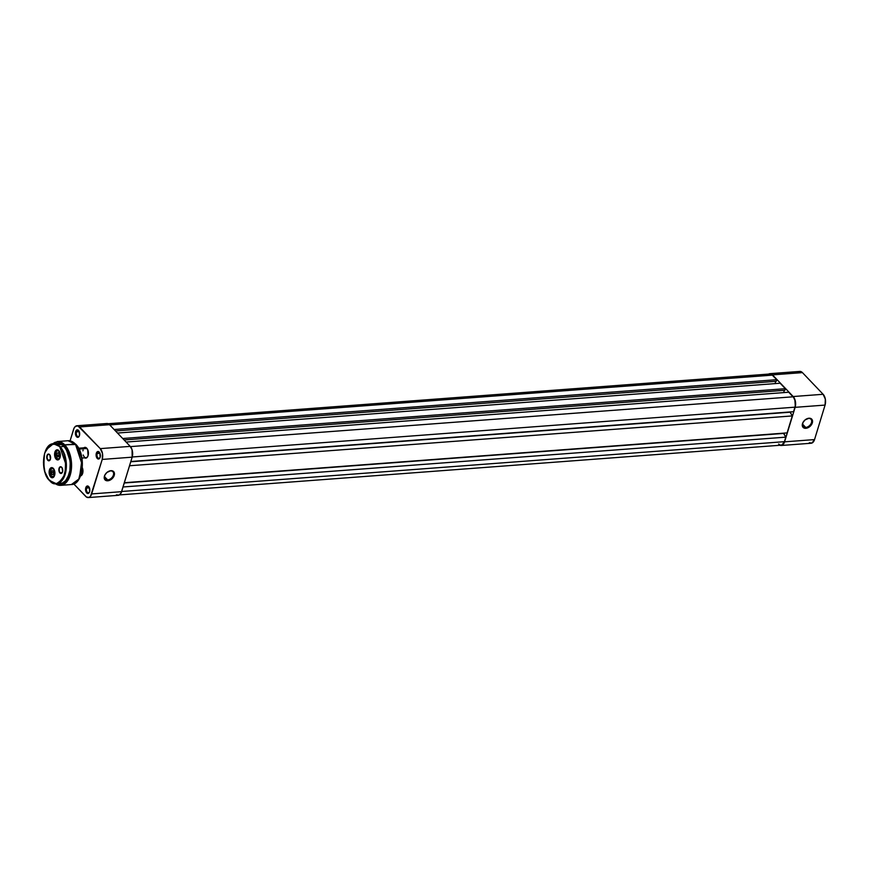 <?xml version="1.0" encoding="UTF-8"?>
<svg xmlns="http://www.w3.org/2000/svg" width="869" height="869" viewBox="0 0 869 869"><rect width="100%" height="100%" fill="white"/><g stroke="black" fill="none" stroke-linecap="round" stroke-linejoin="round"><path stroke-width="1.3" d="M808.474 418.423A5.333 3.628 136.3 0 0 806.356 419.054A5.333 3.628 -43.7 0 1 808.474 418.423A5.333 3.628 -43.7 0 1 810.951 419.249A5.333 3.628 -43.7 0 1 810.755 424.148A5.333 3.628 -43.7 0 1 805.715 427.439L805.867 428.308A5.964 4.052 -43.7 0 1 803.184 422.117A5.964 4.052 -43.7 0 1 806.465 418.988A5.964 4.052 -43.7 0 1 808.952 418.228L805.031 419.955L802.902 422.638L802.478 426.375L804.107 428.059L808.854 427.255L811.918 423.887L812.526 421.921L811.972 419.434L808.952 418.228A5.964 4.052 -43.7 0 1 812.319 422.899A5.964 4.052 -43.7 0 1 805.867 428.308L805.715 427.439A5.333 3.628 -43.7 0 1 803.238 426.614A5.333 3.628 -43.7 0 1 803.249 422.008A5.333 3.628 136.3 0 0 805.715 427.439L802.521 424.105L805.715 427.439A5.333 3.628 136.3 0 0 811.483 422.606A5.333 3.628 136.3 0 0 808.474 418.423M809.343 442.734L811.928 443.049L814.535 439.584L825.072 405.084L825.344 399.175L823.128 394.287L802.435 372.616L799.882 371.421L797.503 372.855M768.272 374.343L769.934 373.67L772.487 374.865L793.18 396.536A7.854 4.443 85.7 0 1 795.135 407.333L825.072 405.084A7.854 4.443 -94.3 0 0 823.128 394.287L793.18 396.536L772.487 374.865L802.435 372.616L823.128 394.287L793.18 396.536L795.396 401.424L795.135 407.333L825.072 405.084L814.535 439.584L784.588 441.832L795.135 407.333L784.11 443.049L781.981 445.297L779.395 444.982M802.435 372.616A7.854 4.443 -94.3 0 0 799.817 371.421L769.869 373.67A7.854 4.443 85.7 0 1 772.487 374.865L802.435 372.616M768.652 374.083A7.854 4.443 85.7 0 1 769.869 373.67M781.188 445.493L811.135 443.244A7.854 4.443 -94.3 0 0 814.535 439.584L784.588 441.832A7.854 4.443 85.7 0 1 781.188 445.493A7.854 4.443 85.7 0 1 779.928 445.276M778.657 444.026L780.264 445.08L781.926 444.993L784.425 441.669L121.682 491.485L784.425 441.669L785.804 437.15L123.061 486.977L785.804 437.15L783.577 433.425L124.278 482.99L783.664 433.164L785.804 437.15L784.425 441.669A7.539 4.258 -94.3 0 1 781.166 445.178L119.444 494.917M124.354 482.729L787.097 432.903L792.289 415.925L129.546 465.751L792.289 415.925L790.073 412.199L130.763 461.765L790.149 411.939L792.289 415.925L787.097 432.903L124.354 482.729M130.85 461.504L793.593 411.678L794.972 407.17L132.218 456.996L794.972 407.17A7.539 4.258 -94.3 0 0 793.093 396.796L130.437 446.612L793.093 396.796L788.737 392.234L126.081 442.049L788.737 392.234L793.81 397.709L794.896 400.098L795.276 405.856L793.593 411.678L130.85 461.504M783.664 392.614L784.359 390.333L783.664 392.614M784.87 390.29L124.093 439.964L784.87 390.29L785.359 388.704L122.714 438.508L785.359 388.704L780.145 383.229L117.489 433.044L780.145 383.229L785.359 388.704L784.87 390.29M775.061 383.609L775.767 381.328L775.061 383.609M767.675 375.365L769.13 374.17L771.618 374.474L776.767 379.699L776.278 381.295L115.501 430.959L776.278 381.295L776.767 379.699L114.111 429.514L776.767 379.699L772.4 375.126L109.755 424.941L772.4 375.126A7.539 4.258 -94.3 0 0 769.891 373.985L108.169 423.724M99.653 452.651A3.139 1.781 -94.3 0 0 97.165 453.553L96.329 453.26A3.769 2.129 85.7 0 1 99.49 452.412A3.769 2.129 85.7 0 1 100.152 457.257L99.87 453.086L98.827 451.75L97.578 451.587L96.177 453.922L96.611 457.431L98.49 459.017L100.152 457.257A3.769 2.129 85.7 0 1 99.902 457.887A3.769 2.129 85.7 0 1 97.067 458.213A3.769 2.129 85.7 0 1 96.329 453.26L97.165 453.553A3.139 1.781 85.7 0 1 98.523 452.086A3.139 1.781 85.7 0 1 99.653 452.651M89.105 487.151A3.139 1.781 -94.3 0 0 86.618 488.041L85.781 487.748A3.769 2.129 85.7 0 1 88.953 486.912A3.769 2.129 85.7 0 1 89.605 491.756L89.322 487.574L88.28 486.238L87.03 486.086L85.629 488.411L86.064 491.93L87.943 493.516L89.605 491.756A3.769 2.129 85.7 0 1 89.355 492.375A3.769 2.129 85.7 0 1 86.531 492.712A3.769 2.129 85.7 0 1 85.781 487.748L86.618 488.041A3.139 1.781 85.7 0 1 87.975 486.586A3.139 1.781 85.7 0 1 89.105 487.151M78.96 430.981A3.139 1.781 -94.3 0 0 76.472 431.882L75.636 431.589A3.769 2.129 85.7 0 1 78.797 430.742A3.769 2.129 85.7 0 1 79.459 435.586L79.177 431.415L78.134 430.079L76.885 429.927L75.484 432.251L75.918 435.76L77.797 437.346L79.459 435.586A3.769 2.129 85.7 0 1 79.209 436.216A3.769 2.129 85.7 0 1 76.374 436.542A3.769 2.129 85.7 0 1 75.636 431.589L76.472 431.882A3.139 1.781 85.7 0 1 77.83 430.416A3.139 1.781 85.7 0 1 78.96 430.981M82.349 467.75A5.399 3.052 85.7 0 1 82.631 473.453L82.229 467.468M78.612 448.219L85.281 447.72A5.018 2.846 85.7 0 1 87.237 448.817A5.018 2.846 -94.3 0 0 83.739 448.73M83.848 447.828A5.399 3.052 85.7 0 1 87.139 448.676A5.399 3.052 85.7 0 1 88.084 455.617L87.682 449.631L85.586 447.437L83.848 447.839M110.396 470.9A5.333 3.628 136.3 0 0 108.277 471.53A5.333 3.628 -43.7 0 1 110.396 470.9A5.333 3.628 -43.7 0 1 112.883 471.726A5.333 3.628 -43.7 0 1 112.688 476.625A5.333 3.628 -43.7 0 1 107.647 479.916L107.799 480.785A5.964 4.052 -43.7 0 1 105.116 474.593A5.964 4.052 -43.7 0 1 108.397 471.465A5.964 4.052 -43.7 0 1 110.884 470.694L113.893 471.91L114.458 473.475L113.85 476.364L110.787 479.731L106.04 480.535L104.399 478.852L104.834 475.115L106.963 472.432L110.884 470.694A5.964 4.052 -43.7 0 1 114.241 475.376A5.964 4.052 -43.7 0 1 107.799 480.785L107.647 479.916A5.333 3.628 -43.7 0 1 105.16 479.091A5.333 3.628 -43.7 0 1 105.182 474.485A5.333 3.628 136.3 0 0 107.647 479.916L104.454 476.581L107.647 479.916A5.333 3.628 136.3 0 0 113.415 475.082A5.333 3.628 136.3 0 0 110.396 470.9M79.285 431.665L76.472 431.882L79.285 431.665M99.978 453.336L97.165 453.553L99.978 453.336M89.431 487.835L86.618 488.041L89.431 487.835M76.961 425.756L106.909 423.507A7.854 4.443 -94.3 0 1 109.527 424.702L79.579 426.951L100.272 448.621L130.22 446.373L109.527 424.702L79.579 426.951A7.854 4.443 85.7 0 0 76.961 425.756A7.854 4.443 85.7 0 0 73.572 429.416L70.074 440.844L74.039 428.211L75.364 426.44L77.895 425.864L100.272 448.621L102.488 453.509L102.216 459.429L90.593 496.145L89.072 497.394L86.487 497.068L73.8 483.957L85.673 496.384A7.854 4.443 85.7 0 0 88.28 497.579L118.227 495.33A7.854 4.443 -94.3 0 0 121.617 491.669L132.164 457.17L132.088 449.805L130.22 446.373L109.527 424.702L106.974 423.507L104.595 424.952M84.51 457.789L86.846 457.67L88.084 455.617A5.399 3.052 85.7 0 1 87.736 456.518A5.399 3.052 85.7 0 1 84.608 457.844M80.252 475.973L82.631 473.453A5.399 3.052 85.7 0 1 82.283 474.344A5.399 3.052 85.7 0 1 80.524 475.94M116.424 494.819L119.02 495.134L121.149 492.886L132.164 457.17L102.216 459.429L91.68 493.918L121.617 491.669L91.68 493.918A7.854 4.443 85.7 0 1 88.28 497.579M82.349 474.202A5.018 2.846 85.7 0 1 80.665 475.56A5.018 2.846 -94.3 0 0 82.349 474.202M87.802 456.366A5.018 2.846 85.7 0 1 86.031 457.735A5.018 2.846 85.7 0 1 83.228 454.987A5.018 2.846 -94.3 0 0 87.802 456.366M82.924 450.859A5.018 2.846 85.7 0 1 83.109 450.066A5.018 2.846 -94.3 0 0 82.924 450.859M102.216 459.429L132.164 457.17A7.854 4.443 -94.3 0 0 130.22 446.373L100.272 448.621A7.854 4.443 85.7 0 1 102.216 459.429M89.474 492.115A3.139 1.781 85.7 0 1 88.442 492.842A3.139 1.781 85.7 0 1 86.748 491.289A3.139 1.781 85.7 0 1 86.618 488.041A3.139 1.781 -94.3 0 0 87.161 492.071A3.139 1.781 -94.3 0 0 89.474 492.115M100.022 457.626A3.139 1.781 85.7 0 1 98.99 458.354A3.139 1.781 85.7 0 1 97.295 456.79A3.139 1.781 85.7 0 1 97.165 453.553A3.139 1.781 -94.3 0 0 97.708 457.583A3.139 1.781 -94.3 0 0 100.022 457.626M79.329 435.956A3.139 1.781 85.7 0 1 78.297 436.683A3.139 1.781 85.7 0 1 76.602 435.119A3.139 1.781 85.7 0 1 76.472 431.882A3.139 1.781 -94.3 0 0 77.015 435.912A3.139 1.781 -94.3 0 0 79.329 435.956M86.954 448.491L79.057 449.077L86.954 448.491M59.863 446.992C64.914 451.022 66.555 460.125 64.795 474.3C59.135 484.391 54.074 486.466 49.609 480.535L56.452 483.783L63.252 478.776L66.381 465.654L59.863 446.992L63.328 452.304L65.479 459.353L65.859 468.978L63.611 477.374L59.266 482.545L56.061 483.566L53.856 483.294L48.653 479.427L44.884 471.856L43.45 462.384L44.677 453.227L47.404 447.611L51.249 444.461L55.627 444.244L60.135 446.764A20.096 11.362 85.7 0 1 66.218 468.891A20.096 11.362 85.7 0 1 56.452 483.783A20.096 11.362 85.7 0 1 49.75 480.731L49.609 480.535C44.569 476.505 42.918 467.403 44.677 453.227C50.337 443.136 55.399 441.061 59.863 446.992M75.766 444.472L64.751 444.863A21.975 12.438 85.7 0 1 71.399 469.064A21.975 12.438 85.7 0 1 60.721 485.358A21.975 12.438 85.7 0 1 55.464 483.783L60.721 485.358L68.162 479.873L71.584 465.512L64.751 444.863L69.542 454.215L70.737 471.356L63.806 484.033L55.649 483.794M79.535 477.7L81.99 459.136L77.178 446.275M55.518 483.718L57.897 484.837L61.514 484.967L65.935 482.284L69.889 474.995L71.193 467.087L69.661 454.596L65.533 446.308L64.48 445.091L52.64 443.82L55.051 442.31L58.625 441.821L61.047 442.538L64.48 445.091L57.43 441.528A21.975 12.438 85.7 0 1 64.751 444.863L75.397 444.07L82.218 464.719L78.797 479.08L71.356 484.554A21.975 12.438 -94.3 0 0 82.044 468.261A21.975 12.438 -94.3 0 0 75.397 444.07A21.975 12.438 -94.3 0 0 68.064 440.724L75.744 444.559M53.541 468.673A4.714 2.661 -94.3 0 0 49.935 470.162A4.714 2.661 -94.3 0 0 51.108 476.636L50.695 476.983A5.084 2.879 85.7 0 1 49.435 469.977A5.084 2.879 85.7 0 1 53.324 468.38L53.541 468.673A4.714 2.661 85.7 0 1 53.802 468.978L51.119 467.728L49.435 469.977L49.49 474.756L51.782 477.689L53.433 477.32L54.595 475.386L54.769 471.552L53.802 468.988A4.714 2.661 -94.3 0 0 53.541 468.673L53.324 468.38A5.084 2.879 85.7 0 1 53.704 468.847A5.084 2.879 85.7 0 1 54.258 476.223A5.084 2.879 85.7 0 1 50.695 476.983L51.108 476.636A4.714 2.661 85.7 0 1 49.685 471.454A4.714 2.661 85.7 0 1 51.966 467.957A4.714 2.661 85.7 0 1 53.541 468.673M58.994 450.848A4.714 2.661 -94.3 0 0 55.388 452.325A4.714 2.661 -94.3 0 0 56.561 458.81L56.148 459.147A5.084 2.879 85.7 0 1 54.888 452.152A5.084 2.879 85.7 0 1 58.777 450.555L58.994 450.848A4.714 2.661 85.7 0 1 59.244 451.152L57.126 449.773L54.888 452.152L54.943 456.92L57.235 459.853L58.875 459.484L60.048 457.55L60.222 453.716L59.255 451.163A4.714 2.661 -94.3 0 0 58.994 450.848L58.777 450.555A5.084 2.879 85.7 0 1 59.157 451.011A5.084 2.879 85.7 0 1 59.711 458.397A5.084 2.879 85.7 0 1 56.148 459.147L56.561 458.81A4.714 2.661 85.7 0 1 55.138 453.618A4.714 2.661 85.7 0 1 57.419 450.131A4.714 2.661 85.7 0 1 58.994 450.848M61.808 467.435A3.139 1.781 -94.3 0 0 59.407 468.413A3.139 1.781 -94.3 0 0 60.189 472.736L59.918 472.964A3.389 1.923 85.7 0 1 59.07 468.304A3.389 1.923 85.7 0 1 61.666 467.24L61.829 467.424A3.139 1.781 85.7 0 1 61.981 467.631L60.189 466.805L58.929 468.891L59.103 471.487L60.634 473.442L61.732 473.192L62.644 471.302L61.981 467.641A3.139 1.781 -94.3 0 0 61.808 467.435L61.666 467.24A3.389 1.923 85.7 0 1 61.916 467.544A3.389 1.923 85.7 0 1 62.286 472.464A3.389 1.923 85.7 0 1 59.918 472.964L60.189 472.736A3.139 1.781 85.7 0 1 59.233 469.282A3.139 1.781 85.7 0 1 60.765 466.957A3.139 1.781 85.7 0 1 61.808 467.435M49.707 454.759A3.139 1.781 -94.3 0 0 47.306 455.747A3.139 1.781 -94.3 0 0 48.088 460.07L47.817 460.298A3.389 1.923 85.7 0 1 46.969 455.628A3.389 1.923 85.7 0 1 49.566 454.563L49.707 454.759A3.139 1.781 85.7 0 1 49.881 454.965L48.099 454.129L46.828 456.225L47.002 458.81L48.534 460.766L50.413 459.234L49.881 454.976A3.139 1.781 -94.3 0 0 49.707 454.759L49.566 454.563A3.389 1.923 85.7 0 1 49.815 454.878A3.389 1.923 85.7 0 1 50.185 459.788A3.389 1.923 85.7 0 1 47.817 460.298L48.088 460.07A3.139 1.781 85.7 0 1 47.132 456.616A3.139 1.781 85.7 0 1 48.664 454.281A3.139 1.781 85.7 0 1 49.707 454.759M50.098 459.918L48.088 460.07L50.098 459.918M62.199 472.584L60.189 472.736L62.199 472.584M57.256 458.756L56.561 458.81L57.256 458.756M51.803 476.581L51.108 476.636L51.803 476.581M46.024 449.849L53.444 443.711A20.096 11.362 85.7 0 1 60.135 446.764L53.444 443.711C42.472 443.527 39.757 471.509 49.642 480.698L56.452 483.783L60.374 483.49A20.096 11.362 -94.3 0 0 70.139 468.597A20.096 11.362 -94.3 0 0 64.067 446.47L60.135 446.764L64.067 446.47L63.035 445.515L59.765 443.679L56.42 443.559M79.774 477.244L81.925 470.194L82.099 459.918M81.784 457.854L80.828 453.9M80.198 452.032L77.754 447.111M59.092 483.457L62.405 483.012L65.403 480.872L67.847 477.233L69.878 470.607L70.226 462.895L69.346 457.094L67.565 451.847L64.067 446.47A20.096 11.362 -94.3 0 0 57.365 443.418L53.444 443.711M69.248 452.108L69.477 453.031M54.334 476.071A4.714 2.661 85.7 0 1 52.672 477.353A4.714 2.661 85.7 0 1 51.108 476.636A4.714 2.661 -94.3 0 0 54.334 476.071M64.784 455.291L64.773 454.368M59.787 458.245A4.714 2.661 85.7 0 1 58.125 459.527A4.714 2.661 85.7 0 1 56.561 458.81A4.714 2.661 -94.3 0 0 59.787 458.245M62.329 472.367A3.139 1.781 85.7 0 1 61.232 473.214A3.139 1.781 85.7 0 1 60.189 472.736A3.139 1.781 -94.3 0 0 62.329 472.367M50.239 459.69A3.139 1.781 85.7 0 1 49.131 460.548A3.139 1.781 85.7 0 1 48.088 460.07A3.139 1.781 -94.3 0 0 50.239 459.69M52.39 443.874L57.43 441.528L52.466 443.863M48.208 478.83L49.75 480.731M54.888 473.757A4.204 2.379 85.7 0 1 51.434 476.179L50.25 473.551L50.402 470.39L51.803 468.543L53.628 469.097A4.204 2.379 85.7 0 1 54.693 471.194M51.532 476.331A4.399 2.488 -94.3 0 0 54.063 476.494A4.399 2.488 85.7 0 1 53.02 477.016A4.399 2.488 85.7 0 1 51.532 476.331A4.399 2.488 85.7 0 1 51.173 475.886A4.399 2.488 -94.3 0 0 51.228 475.951A4.399 2.488 -94.3 0 0 51.532 476.331L51.532 476.331M53.357 472.388L53.628 473.171L53.357 472.388L51.293 472.551L51.955 474.474L53.194 474.572L53.769 472.736L53.096 470.813L51.858 470.716L51.293 472.551L53.357 472.388M50.706 469.64A4.399 2.488 85.7 0 1 52.357 468.25A4.399 2.488 85.7 0 1 53.465 468.597A4.399 2.488 -94.3 0 0 50.75 469.575A4.399 2.488 -94.3 0 0 50.706 469.64M54.921 473.377L53.682 476.484L51.434 476.179A4.204 2.379 85.7 0 1 51.13 475.821A4.204 2.379 85.7 0 1 50.674 469.716A4.204 2.379 85.7 0 1 53.628 469.097L54.812 471.737M53.259 474.376L51.955 474.474L51.293 472.551L51.858 470.716L53.096 470.813L53.769 472.736L53.194 474.572L51.955 474.474L53.259 474.376M59.32 455.921L59.005 454.063L59.027 455.399L56.8 455.28L57.712 456.877L58.896 456.41L59.157 454.346L58.245 452.738L57.072 453.205L56.8 455.28L58.864 455.128L59.092 453.64M60.341 455.921A4.204 2.379 85.7 0 1 57.463 458.81L55.964 456.746L55.649 453.542L56.691 451.087L58.668 450.62A4.399 2.488 -94.3 0 0 56.192 451.739A4.399 2.488 -94.3 0 0 56.159 451.815A4.399 2.488 85.7 0 1 57.81 450.414A4.399 2.488 85.7 0 1 58.668 450.62L58.668 450.62A4.399 2.488 85.7 0 1 58.918 450.772A4.399 2.488 -94.3 0 0 58.668 450.62L58.495 450.805A4.204 2.379 85.7 0 1 60.146 453.357M57.604 458.984A4.399 2.488 -94.3 0 0 59.516 458.669A4.399 2.488 85.7 0 1 58.462 459.18A4.399 2.488 85.7 0 1 57.604 458.984A4.399 2.488 85.7 0 1 56.626 458.05A4.399 2.488 -94.3 0 0 56.681 458.115A4.399 2.488 -94.3 0 0 57.604 458.984L57.604 458.984M59.146 455.519L59.005 454.063M60.374 455.269L59.277 458.539L57.463 458.81A4.204 2.379 85.7 0 1 56.583 457.985A4.204 2.379 85.7 0 1 56.127 451.88A4.204 2.379 85.7 0 1 58.495 450.805L60.211 453.64M57.712 456.877L56.8 455.28L57.072 453.205L58.245 452.738L59.157 454.346L58.896 456.41L57.712 456.877M86.031 457.735L81.936 458.05M55.388 483.783L60.721 485.358L71.356 484.554C83.609 484.609 86.444 454.248 75.679 444.168L68.064 440.724L57.43 441.528M53.02 477.016L53.606 476.972M52.357 468.25L52.944 468.206M58.462 459.18L59.059 459.136M57.81 450.414L58.397 450.37"/></g></svg>
